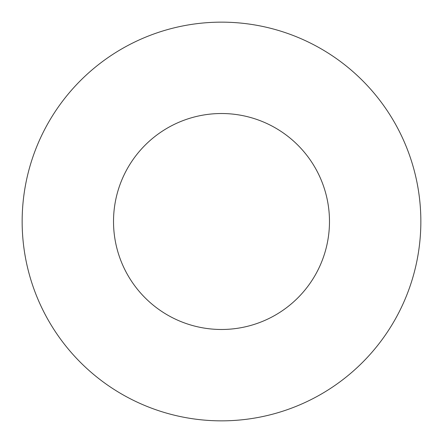 <?xml version="1.0" encoding="UTF-8"?>
<svg xmlns="http://www.w3.org/2000/svg" width="443" height="443" viewBox="0 0 443 443"><rect width="100%" height="100%" fill="white"/><g stroke="black" fill="none" stroke-linecap="round" stroke-linejoin="round"><path stroke-width="0.66" d="M329.481 221.5A107.981 107.981 0 0 0 221.5 113.519A107.981 107.981 0 0 0 113.519 221.5A107.981 107.981 0 0 0 221.5 329.481A107.981 107.981 0 0 0 329.481 221.5M420.85 221.5A199.35 199.35 0 0 0 221.5 22.15A199.35 199.35 0 0 0 22.15 221.5A199.35 199.35 0 0 0 221.5 420.85A199.35 199.35 0 0 0 420.85 221.5"/></g></svg>
